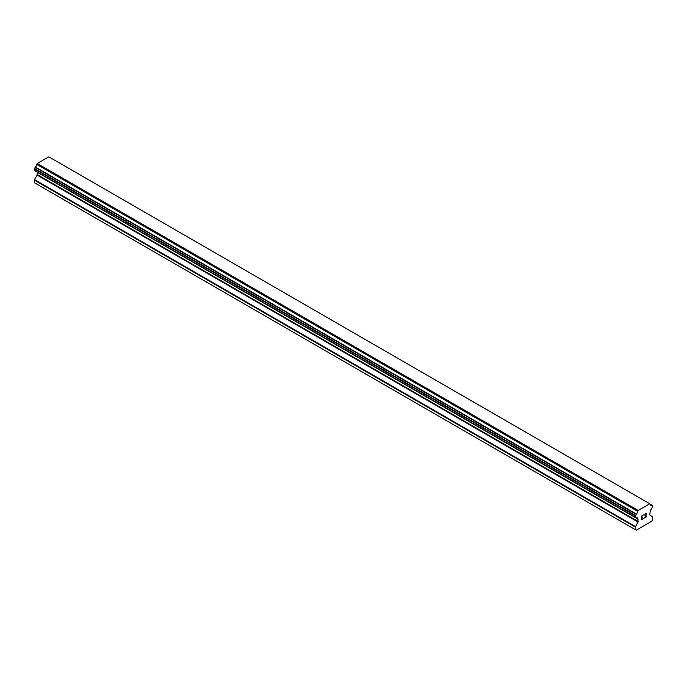 <?xml version="1.0" encoding="UTF-8"?>
<svg xmlns="http://www.w3.org/2000/svg" width="687" height="687" viewBox="0 0 687 687"><rect width="100%" height="100%" fill="white"/><g stroke="black" fill="none" stroke-linecap="round" stroke-linejoin="round"><path stroke-width="1.03" d="M641.821 517.543L642.706 517.028L641.821 517.783L641.821 519.243L643.444 518.548L641.615 519.604L641.615 515.963L643.444 514.907L641.821 516.083L641.821 517.543L641.821 516.083L643.436 514.907M641.821 519.243L641.821 517.783L642.697 517.036M641.615 519.604L643.436 518.548M644.707 515.095L645.325 513.816L646.39 513.55M646.544 514.185L646.39 514.623L646.536 514.185M646.39 514.623L645.943 515.568L646.39 514.615M645.943 515.568L644.964 517.431L645.943 515.559M644.964 517.431L646.682 516.435M644.526 517.921L646.682 516.676L644.518 517.929L646.33 514.288L645.909 513.721L645.059 514.374L644.921 514.975L646.192 513.721M636.299 517.826A2.456 1.417 -60 0 1 637.296 517.818A2.456 1.417 -60 0 1 637.785 518.685L635.303 517.199L636.299 513.97A2.456 1.417 -60 0 0 637.785 511.394L638.189 510.458L649.765 503.769L650.168 504.249A2.456 1.417 -60 0 0 650.658 505.117A2.456 1.417 -60 0 0 651.654 505.108L652.65 505.735L651.654 508.964A2.456 1.417 -60 0 0 650.168 511.54L649.739 514.898L652.65 517.053L652.65 519.63L651.723 521.244L636.231 530.184L635.303 529.651L635.303 527.066L638.068 522.034L37.115 175.082L34.496 179.616L34.35 182.69L635.303 529.651M638.068 522.034L637.785 518.685M37.227 172.076L37.115 175.082M35.131 170.874L636.085 517.826L35.131 170.874M649.765 503.769L48.811 156.816L37.235 163.497L36.832 164.442A2.456 1.417 -60 0 1 35.346 167.018L34.35 168.796L34.462 170.488L635.415 517.44M651.869 505.108L650.168 504.129L651.869 505.108M638.189 510.458L37.235 163.497M637.785 511.394L36.832 164.442M651.654 505.108L650.168 504.249M637.897 510.965L36.943 164.013M636.299 513.97L35.346 167.018M636.085 514.219L35.131 167.259M635.415 515.387L34.462 168.435M635.303 515.757L34.35 168.796M635.303 517.199L34.35 170.239M638.214 519.235L37.261 172.274M638.214 521.545L37.261 174.592M635.449 526.577L34.496 179.616M635.303 527.066L34.35 180.106"/></g></svg>
